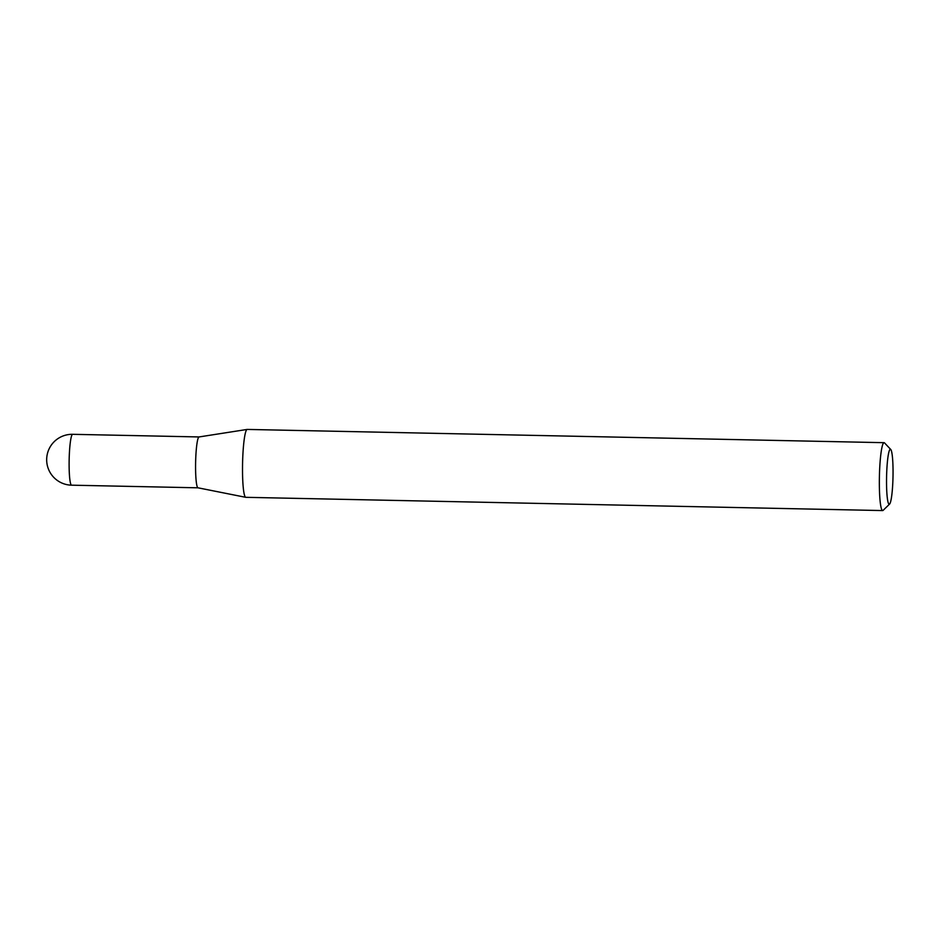 <?xml version="1.0" encoding="UTF-8"?>
<svg xmlns="http://www.w3.org/2000/svg" width="940" height="940" viewBox="0 0 940 940"><rect width="100%" height="100%" fill="white"/><g stroke="black" fill="none" stroke-linecap="round" stroke-linejoin="round"><path stroke-width="1.41" d="M71.593 485.181L198.035 487.813A25.439 2.973 -88.8 0 1 197.999 487.813A25.439 2.973 -88.8 0 1 195.614 462.609A25.439 2.973 -88.8 0 1 198.986 436.959A25.439 2.973 -88.8 0 1 199.057 436.947A25.439 2.973 -88.8 0 1 199.116 436.947L72.65 434.315A25.439 2.973 91.2 0 0 72.521 434.327A25.439 2.973 91.2 0 0 69.137 460.8A25.439 2.973 91.2 0 0 71.593 485.181A25.439 25.439 0 0 1 63.709 435.737A25.439 25.439 0 0 1 72.65 434.315M889.604 504.063L883.13 510.349A33.958 3.96 -88.8 0 1 882.836 510.549A33.958 3.96 -88.8 0 1 882.66 510.573L245.834 497.319A33.958 3.96 -88.8 0 1 245.751 497.319A33.958 3.96 -88.8 0 1 242.567 463.679A33.958 3.96 -88.8 0 1 247.067 429.451A33.958 3.96 -88.8 0 1 247.161 429.427A33.958 3.96 -88.8 0 1 247.243 429.427L884.082 442.681A33.958 3.96 -88.8 0 1 884.54 442.916L890.744 449.473A27.483 3.208 91.2 0 0 890.227 449.297A27.483 3.208 91.2 0 0 886.561 477.896A27.483 3.208 91.2 0 0 889.357 504.216A27.483 3.208 91.2 0 0 889.604 504.063A27.483 3.208 91.2 0 0 893 476.827A27.483 3.208 91.2 0 0 890.744 449.473M882.66 510.573A33.958 3.96 -88.8 0 1 879.394 477.285A33.958 3.96 -88.8 0 1 883.906 442.705A33.958 3.96 -88.8 0 1 884.082 442.681M197.999 487.813L245.751 497.319M199.057 436.947L247.161 429.427"/></g></svg>
